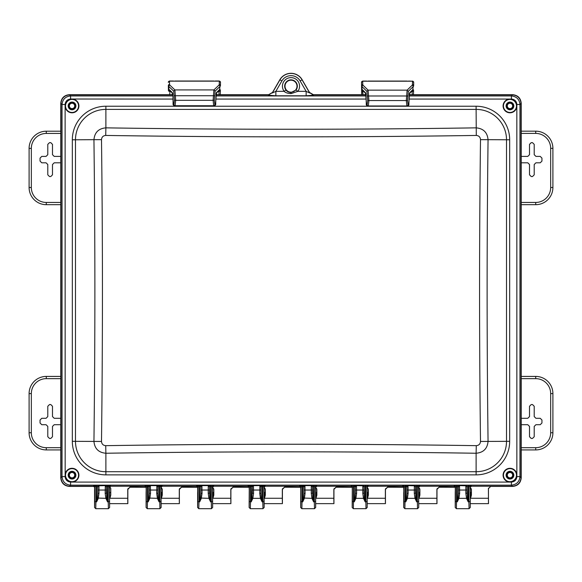 <?xml version="1.0" encoding="UTF-8"?>
<svg xmlns="http://www.w3.org/2000/svg" width="582" height="582" viewBox="0 0 582 582"><rect width="100%" height="100%" fill="white"/><g stroke="black" fill="none" stroke-linecap="round" stroke-linejoin="round"><path stroke-width="0.87" d="M291 92.56C288.519 92.283 286.831 91.425 285.951 89.999A6.329 6.329 0 0 1 291 79.85A6.329 6.329 0 0 1 296.049 89.999L291 92.56L291 93.644C287.624 93.389 285.347 92.625 284.169 91.345L285.951 89.999M291 80.192A5.987 5.987 0 0 0 285.013 86.18A5.987 5.987 0 0 0 291 92.174A5.987 5.987 0 0 0 296.987 86.18A5.987 5.987 0 0 0 291 80.192M72.037 99.231A6.7 6.7 0 0 1 78.73 105.931A6.7 6.7 0 0 1 72.037 112.632A6.7 6.7 0 0 1 65.337 105.931A6.7 6.7 0 0 1 72.037 99.231A6.7 6.7 0 0 0 65.337 105.931A6.7 6.7 0 0 0 72.037 112.632M72.037 109.794A3.863 3.863 0 0 0 75.9 105.931A3.863 3.863 0 0 0 72.037 102.068A3.863 3.863 0 0 0 68.174 105.931A3.863 3.863 0 0 0 72.037 109.794M72.037 109.278A3.346 3.346 0 0 0 75.384 105.931A3.346 3.346 0 0 0 72.037 102.585A3.346 3.346 0 0 0 68.683 105.931A3.346 3.346 0 0 0 72.037 109.278M509.963 99.231A6.7 6.7 0 0 1 516.663 105.931A6.7 6.7 0 0 1 509.963 112.632A6.7 6.7 0 0 1 503.27 105.931A6.7 6.7 0 0 1 509.963 99.231A6.7 6.7 0 0 0 503.27 105.931A6.7 6.7 0 0 0 509.963 112.632A6.7 6.7 0 0 1 503.27 105.931A6.7 6.7 0 0 1 509.963 99.231M509.963 109.794A3.863 3.863 0 0 0 513.826 105.931A3.863 3.863 0 0 0 509.963 102.068A3.863 3.863 0 0 0 506.1 105.931A3.863 3.863 0 0 0 509.963 109.794M509.963 109.278A3.346 3.346 0 0 0 513.317 105.931A3.346 3.346 0 0 0 509.963 102.585A3.346 3.346 0 0 0 506.616 105.931A3.346 3.346 0 0 0 509.963 109.278M509.963 468.466A6.7 6.7 0 0 1 516.663 475.167A6.7 6.7 0 0 1 509.963 481.867A6.7 6.7 0 0 1 503.27 475.167A6.7 6.7 0 0 1 509.963 468.466A6.7 6.7 0 0 0 503.27 475.167A6.7 6.7 0 0 0 509.963 481.867M509.963 479.03A3.863 3.863 0 0 0 513.826 475.167A3.863 3.863 0 0 0 509.963 471.304A3.863 3.863 0 0 0 506.1 475.167A3.863 3.863 0 0 0 509.963 479.03M509.963 478.513A3.346 3.346 0 0 0 513.317 475.167A3.346 3.346 0 0 0 509.963 471.82A3.346 3.346 0 0 0 506.616 475.167A3.346 3.346 0 0 0 509.963 478.513M72.037 468.466A6.7 6.7 0 0 1 78.73 475.167A6.7 6.7 0 0 1 72.037 481.867A6.7 6.7 0 0 1 65.337 475.167A6.7 6.7 0 0 1 72.037 468.466A6.7 6.7 0 0 0 65.337 475.167A6.7 6.7 0 0 0 72.037 481.867A6.7 6.7 0 0 1 65.337 475.167A6.7 6.7 0 0 1 72.037 468.466A6.7 6.7 0 0 0 65.337 475.167A6.7 6.7 0 0 0 72.037 481.867M72.037 479.03A3.863 3.863 0 0 0 75.9 475.167A3.863 3.863 0 0 0 72.037 471.304A3.863 3.863 0 0 0 68.174 475.167A3.863 3.863 0 0 0 72.037 479.03M72.037 478.513A3.346 3.346 0 0 0 75.384 475.167A3.346 3.346 0 0 0 72.037 471.82A3.346 3.346 0 0 0 68.683 475.167A3.346 3.346 0 0 0 72.037 478.513M455.233 492.648L455.342 488.502M403.77 494.045L403.821 488.502M314.476 508.668L315.684 507.497L315.56 487.33L316.761 486.239L351.113 486.239L352.314 487.44L352.183 507.497L353.383 508.697L365.998 508.668M211.433 508.668L212.648 507.497L212.517 487.33L213.718 486.239L248.07 486.239L249.271 487.44L250.595 486.225L250.493 501.837L249.292 501.422L249.14 507.497L249.147 503.881M197.647 492.881L197.742 488.502M109.692 486.741L110.725 488.218L110.769 495.137L109.925 498.265L109.583 492.772M109.481 488.502L109.605 507.497L108.39 508.668M146.104 492.648L146.22 488.502M262.955 508.668L264.163 507.497L264.017 501.422L262.809 501.837L262.962 508.697L250.34 508.697L250.493 501.837L251.22 501.837L252.864 498.338L252.035 498.054L251.22 501.837L251.118 486.225L252.282 486.705A1.2 1.164 109.1 0 1 253.446 485.614L253.57 493.296L252.864 498.338L260.438 498.338L259.732 493.296L259.863 485.614L265.123 485.672L265.239 486.239L299.592 486.239L299.701 485.672L304.968 485.614L305.092 493.296L304.386 498.338L302.742 501.837L303.549 498.054L311.959 498.338L311.254 493.296L311.297 485.795L314.236 485.439L316.644 485.672L316.761 486.239M261.274 498.054L262.082 501.837L260.438 498.338L261.274 498.054L260.932 493.31L259.732 493.296M209.753 498.054L209.455 486.945L210.662 486.225L210.56 501.837L209.753 498.054L208.916 498.338L210.56 501.837L211.288 501.837L211.441 508.697L198.818 508.697L198.971 501.837L199.699 501.837L201.343 498.338L202.049 493.296L200.848 493.31L200.514 498.054L208.916 498.338L208.21 493.296L208.254 485.795L211.193 485.439L213.601 485.672L213.718 486.239M159.912 508.668L161.127 507.497L160.974 501.422L159.766 501.837L159.919 508.697L147.297 508.697L147.45 501.837L148.177 501.837L149.821 498.338L150.527 493.296L149.327 493.31L148.992 498.054L157.395 498.338L156.689 493.296L156.82 485.614L162.08 485.672L162.196 486.239L196.549 486.239L196.658 485.672L201.925 485.614L202.049 493.296M158.231 498.054L159.039 501.837L157.395 498.338L158.231 498.054L157.889 493.31L156.689 493.296M106.71 498.054L106.411 486.945L107.619 486.225L107.525 501.837L106.71 498.054L105.873 498.338L107.525 501.837L108.245 501.837L108.398 508.697L95.768 508.697L95.921 501.837L96.656 501.837L98.3 498.338L99.005 493.296L97.805 493.31L97.47 498.054L105.873 498.338L105.167 493.296L105.298 485.614L110.558 485.672L110.675 486.239L145.027 486.239L145.136 485.672L150.403 485.614L150.527 493.296M467.361 498.054L467.062 486.945L468.27 486.225L468.168 501.837L467.361 498.054L466.524 498.338L468.168 501.837L468.896 501.837L469.048 508.697L470.249 507.497L470.132 488.502M465.818 493.296L465.855 485.795L467.062 486.945L467.019 493.31L465.818 493.296L466.524 498.338L458.951 498.338L457.307 501.837L458.114 498.054L458.951 498.338L459.656 493.296L458.456 493.31L458.114 498.054M415.839 498.054L415.002 498.338L416.647 501.837L415.839 498.054L415.541 486.945L416.748 486.225L418.487 486.865L418.727 507.497L418.603 487.33L419.804 486.239L454.156 486.239L455.357 487.44L456.674 486.225L456.426 508.697L469.048 508.697M417.512 508.668L417.374 501.837L416.647 501.837L416.748 485.439L419.687 485.672L419.804 486.239M414.297 493.296L414.34 485.795L415.541 486.945L415.497 493.31L414.297 493.296L415.002 498.338L407.429 498.338L405.785 501.837L406.592 498.054L407.429 498.338L408.135 493.296L406.934 493.31L406.592 498.054M364.317 498.054L363.481 498.338L365.125 501.837L364.317 498.054L364.019 486.945L365.227 486.225L366.966 486.865L367.206 507.497L367.082 487.33L368.282 486.239L402.635 486.239L403.835 487.44L405.159 486.225L404.905 508.697L417.527 508.697L418.727 507.497M364.063 486.705L362.906 485.614L365.227 485.439L365.125 501.837L365.852 501.837L366.005 508.697L367.206 507.497M362.775 493.296L362.819 485.795L364.019 486.945L363.976 493.31L362.775 493.296L363.481 498.338L355.908 498.338L354.263 501.837L355.071 498.054L355.908 498.338L356.613 493.296L355.413 493.31L355.071 498.054M352.314 487.44L353.638 486.225L353.383 508.697M312.796 498.054L312.498 486.945L313.705 486.225L313.603 501.837L312.796 498.054L311.959 498.338L313.603 501.837L314.331 501.837L314.484 508.697L301.862 508.697L302.014 501.837L302.742 501.837L302.64 486.225L303.848 486.945L305.055 485.795M95.754 508.697L94.568 507.497L94.684 488.502M215.944 94.866L268.578 94.866L272.449 92.618L279.877 79.756A12.848 12.848 0 0 1 302.123 79.756L309.551 92.618L313.422 94.866L366.034 94.866M309.551 92.618L313.545 95.215L306.147 95.79L306.147 91.345L309.682 92.996L302.058 79.799A12.768 12.768 0 0 0 279.942 79.799L272.318 92.996L275.853 91.345L284.169 91.345A8.555 8.555 0 0 1 291 77.624A8.555 8.555 0 0 1 297.831 91.345L291 93.644M268.578 94.866L272.449 92.618M145.027 486.239L146.228 487.44L147.552 486.225L147.45 501.837L146.249 501.422L146.097 507.497L146.097 492.641M146.097 507.497L147.297 508.697M161.127 507.497L160.996 487.33L162.196 486.239M161.127 489.033L161.003 488.502M156.733 485.795L157.933 486.945L157.889 493.31L157.977 486.705L159.672 486.225L160.879 486.865A1.2 1.2 168.7 0 1 162.08 485.672M157.977 486.705L156.82 485.614L150.403 485.614A1.2 1.164 109.1 0 0 149.239 486.705L150.491 485.795M149.327 490.037L149.327 493.31L149.29 486.945L149.327 490.037L157.889 490.037M148.992 498.054L148.177 501.837L148.075 486.225L149.239 486.705M146.249 501.422L146.344 486.865A1.2 1.2 11.3 0 0 145.136 485.672M146.228 487.44L146.097 489.033M94.568 507.497L94.721 501.422L95.921 501.837L96.023 486.225L97.769 486.945L98.969 485.795L99.005 493.296M107.619 485.439L107.619 486.225L109.358 486.865L109.605 507.497M109.605 489.033L109.358 486.865A1.2 1.2 168.7 0 1 110.558 485.672M106.455 486.705L105.298 485.614L98.969 485.795M105.211 485.795L106.411 486.945L106.368 493.31L105.167 493.296M97.718 486.705A1.2 1.164 109.1 0 1 98.882 485.614L96.554 485.439L96.656 501.837L97.47 498.054M97.805 490.037L97.805 493.31L97.769 486.945L97.805 490.037L106.368 490.037M94.721 501.422L94.808 486.865L96.554 485.439M409.081 95.935L511.403 95.935C516.576 96.496 519.428 99.347 519.959 104.491L519.959 476.607C519.428 481.751 516.576 484.602 511.403 485.162L70.597 485.162L69.52 486.239L93.498 486.239L94.699 487.44L94.808 486.865A1.2 1.2 11.3 0 0 93.607 485.672L96.023 485.439M94.699 487.44L94.568 489.033M94.568 506.682L94.568 489.848M196.549 486.239L197.749 487.44L199.073 486.225L198.971 501.837L197.771 501.422L197.618 507.497L197.618 492.641M197.618 507.497L198.818 508.697M210.662 485.439L210.662 486.225L212.401 486.865L212.648 507.497M212.648 489.033L212.525 488.502M213.718 488.873L212.517 487.512L213.718 488.931L213.812 495.137L213.812 489.455L212.401 486.865A1.2 1.2 168.7 0 1 213.601 485.672M209.498 486.705L208.341 485.614L201.925 485.614A1.2 1.164 109.1 0 0 200.761 486.705L202.012 485.795M208.254 485.795L209.455 486.945L209.411 493.31L208.21 493.296M200.848 490.037L200.848 493.31L200.812 486.945L200.848 490.037L209.411 490.037M200.514 498.054L199.699 501.837L199.597 486.225L200.761 486.705M197.771 501.422L197.865 486.865A1.2 1.2 11.3 0 0 196.658 485.672M197.749 487.44L197.618 489.033M249.292 501.422L249.38 486.865A1.2 1.2 11.3 0 0 248.179 485.672L259.863 485.614L261.02 486.705L262.184 486.225L262.184 485.439M252.282 486.705L253.534 485.795M252.035 498.054L252.333 486.945L252.37 493.31L253.57 493.296M259.776 485.795L260.976 486.945L260.932 493.31L261.02 486.705M262.715 485.439L262.809 501.837L262.082 501.837L262.184 486.225L263.922 486.865A1.2 1.2 168.7 0 1 265.123 485.672M264.046 488.502L264.163 507.497M264.163 489.033L264.039 487.33L265.239 486.239M299.592 486.239L300.792 487.44L302.116 486.225L302.014 501.837L300.814 501.422L300.661 507.497L300.785 488.502M300.661 507.497L301.862 508.697M313.705 485.439L313.705 486.225L315.444 486.865L315.684 507.497M315.684 489.033L315.568 488.502M316.855 495.137L316.011 498.265L315.902 492.896L316.761 492.037L316.855 495.137L316.855 489.455L315.444 486.865A1.2 1.2 168.7 0 1 316.644 485.672M312.541 486.705L311.385 485.614L304.968 485.614A1.2 1.164 109.1 0 0 303.804 486.705M311.297 485.795L312.498 486.945L312.454 493.31L311.254 493.296M303.891 490.037L303.891 493.31L303.848 486.945L303.891 490.037L312.454 490.037M303.549 498.054L303.891 493.31L305.092 493.296M300.814 501.422L300.901 486.865A1.2 1.2 11.3 0 0 299.701 485.672M300.792 487.44L300.661 489.033M352.183 489.033L352.306 488.502M352.336 501.422L352.423 486.865A1.2 1.2 11.3 0 0 351.222 485.672L353.638 485.439L353.638 486.225L354.162 486.225L354.263 501.837L352.336 501.422L352.183 507.497M367.206 489.033L367.089 488.502M368.377 495.137L367.533 498.265L367.424 492.896L368.282 492.037L368.377 495.137L368.377 489.455L366.966 486.865A1.2 1.2 168.7 0 1 368.166 485.672L368.282 486.239M367.06 501.422L365.852 501.837L365.758 485.439L368.166 485.672M362.819 485.795L356.49 485.614L356.613 493.296M353.638 485.439L355.369 486.945L356.577 485.795M355.326 486.705A1.2 1.164 109.1 0 1 356.49 485.614L354.162 485.439M355.413 490.037L355.413 493.31L355.369 486.945L355.413 490.037L363.976 490.037M403.857 501.422L403.944 486.865A1.2 1.2 11.3 0 0 402.744 485.672L405.159 485.439L405.159 486.225L405.683 486.225L405.785 501.837L403.857 501.422L403.704 507.497L403.704 492.641M403.704 507.497L404.905 508.697M418.727 489.033L418.611 488.502M419.898 495.137L419.055 498.265L418.945 492.896L419.804 492.037L419.898 495.137L419.898 489.455L418.487 486.865A1.2 1.2 168.7 0 1 419.687 485.672M415.584 486.705L414.428 485.614L416.748 485.439M414.34 485.795L408.011 485.614L408.135 493.296M405.159 485.439L406.891 486.945L408.098 485.795M406.847 486.705A1.2 1.164 109.1 0 1 408.011 485.614L405.683 485.439M406.934 490.037L406.934 493.31L406.891 486.945L406.934 490.037L415.497 490.037M403.835 487.44L403.704 489.033M467.106 486.705L465.949 485.614L468.27 485.439L471.209 485.672L471.325 486.239L512.48 486.239C517.645 485.701 520.497 482.849 521.036 477.684L519.959 476.607L516.881 476.607C516.54 479.895 514.714 481.721 511.403 482.078L70.597 482.078C67.286 481.721 65.46 479.895 65.119 476.607L65.14 475.138A6.868 6.868 0 0 1 72.037 468.299A6.868 6.868 0 0 1 78.905 475.167A6.868 6.868 0 0 1 72.03 482.034A6.868 6.868 0 0 1 65.162 475.138L65.119 104.491C65.46 101.203 67.286 99.377 70.597 99.02L173.007 99.064M468.27 485.439L468.27 486.225L470.009 486.865A1.2 1.2 168.7 0 1 471.209 485.672M470.249 489.033L470.249 507.497M249.14 507.497L250.34 508.697M249.14 503.888L249.263 488.502M249.271 487.44L249.14 489.033M465.855 485.795L459.533 485.614L459.656 493.296M456.674 485.439L457.205 485.439L457.307 501.837L455.379 501.422L455.466 486.865A1.2 1.2 11.3 0 0 454.266 485.672L456.674 485.439L456.674 486.225L458.412 486.945L459.62 485.795M458.369 486.705A1.2 1.164 109.1 0 1 459.533 485.614L457.205 485.439M458.456 490.037L458.456 493.31L458.412 486.945L458.456 490.037L467.019 490.037M455.357 487.44L455.226 489.033M455.226 492.641L455.226 507.497L456.426 508.697M455.379 501.422L455.226 507.497M109.474 487.44L110.675 486.239M471.325 489.12L471.42 495.137L471.42 489.455L470.125 487.432L471.325 486.239M105.72 135.439A8639.259 6108.876 0 0 0 476.28 135.439C478.862 135.664 480.266 137.068 480.499 139.651A8614.262 6091.205 90 0 0 479.568 290.549A8614.262 6091.205 90 0 0 480.499 441.454C480.266 444.03 478.862 445.434 476.28 445.659A8639.259 6108.876 180 0 0 105.72 445.659C103.138 445.434 101.734 444.03 101.501 441.454A8614.262 6091.205 -90 0 0 101.501 139.651C101.734 137.068 103.138 135.664 105.72 135.439L105.88 127.851A8631.627 6103.485 0 0 0 476.12 127.851C483.438 128.506 487.418 132.485 488.058 139.782A8606.66 6085.828 90 0 0 488.058 441.316C487.418 448.613 483.438 452.592 476.12 453.247L476.28 445.659M72.328 139.782L72.328 441.316A33.552 33.552 0 0 0 105.88 474.868L476.12 474.868A33.552 33.552 0 0 0 509.672 441.316L509.672 139.782A33.552 33.552 0 0 0 476.12 106.23L105.88 106.23A33.552 33.552 0 0 0 72.328 139.782L75.485 139.782L75.485 441.316A30.395 30.395 0 0 0 105.88 471.711L105.88 453.247C98.562 452.592 94.582 448.613 93.942 441.316A8606.66 6085.828 -90 0 0 93.942 139.782C94.582 132.485 98.562 128.506 105.88 127.851L105.88 109.387A30.395 30.395 0 0 0 75.485 139.782L101.501 139.651M516.881 104.491L516.852 105.96A6.868 6.868 0 0 1 509.963 112.799A6.868 6.868 0 0 1 503.095 105.931A6.868 6.868 0 0 1 509.963 99.064L511.403 99.02C514.714 99.377 516.54 101.203 516.881 104.491L519.959 104.491L521.036 103.414L521.036 477.684M409.001 99.064L509.97 99.064A6.868 6.868 0 0 1 516.838 105.96L516.86 475.196A6.868 6.868 0 0 1 509.97 482.034A6.868 6.868 0 0 0 509.97 482.034A6.868 6.868 0 0 1 503.095 475.167A6.868 6.868 0 0 1 509.963 468.299A6.868 6.868 0 0 1 516.838 475.196L516.881 476.607M215.777 99.064L366.216 99.064M172.854 94.866L69.52 94.866C64.355 95.404 61.503 98.249 60.965 103.414L62.041 104.491C62.572 99.347 65.424 96.496 70.597 95.935L70.597 99.02M70.597 482.078L70.597 485.162C65.424 484.602 62.572 481.751 62.041 476.607L62.041 104.491L65.119 104.491M69.52 486.239C64.355 485.701 61.503 482.849 60.965 477.684L60.965 103.414M409.168 94.866L512.48 94.866C517.645 95.404 520.497 98.249 521.036 103.414M268.455 95.215L275.853 95.79L275.853 91.345L281.877 80.913L279.877 79.756M168.307 82.295L169.508 81.022L169.551 84.397A33.865 5.303 -0 0 0 169.995 85.248L174.891 89.926L175.691 100.33L175.109 105.742L174.549 105.895L214.241 105.895L213.689 105.742L213.099 100.33L213.907 89.926L218.796 85.248A1.2 1.171 46.3 0 1 219.981 86.463A35.051 5.354 0 0 0 220.447 85.612A35.051 5.354 0 0 0 220.447 85.605L220.483 82.36A1.2 1.186 0.7 0 0 220.491 82.36L220.483 82.295M213.987 81.029L174.804 81.029L213.987 81.029M219.101 94.684L218.752 90.392M219.159 91.323A1.2 1.048 1.1 0 0 220.367 90.297L219.938 89.228A9.028 1.44 91.4 0 0 219.887 89.272L216.468 92.545L215.42 104.716L214.874 104.571L214.285 100.308L215.093 91.141L219.981 86.463L219.516 90.13M172.687 93.382L172.949 96.547L172.33 92.545L168.904 89.272A9.028 1.44 -91.4 0 0 168.86 89.228L168.431 90.297L168.351 85.619A35.051 5.354 -0 0 0 168.809 86.463L173.705 91.141L174.505 100.308L173.923 104.571L173.371 104.716L172.949 96.547L173.094 103.305C172.839 104.571 173.32 105.437 174.549 105.895L173.371 104.716M172.563 93.244L172.33 92.545M219.472 90.159L216.22 93.28L216.468 92.545M219.53 90.108A1.2 1.171 -133.7 0 0 219.887 89.272M218.796 85.248A33.865 5.303 -0 0 0 219.247 84.397L219.283 81.022L215.26 81.022M173.516 81.022L169.508 81.022M168.351 85.605A35.051 5.354 -0 0 0 168.351 85.612L168.351 85.605A1.2 1.186 179.3 0 1 169.551 84.397M170.046 90.392L169.697 94.684M169.282 90.13A1.2 1.179 -53 0 1 168.86 89.228L168.809 86.463A1.2 1.171 133.7 0 1 169.995 85.248M407.458 106.113L406.891 105.975L406.309 100.577L407.109 90.159L412.005 85.387A1.2 1.171 45.7 0 1 413.191 86.602A35.051 5.471 0 0 0 413.649 85.736A35.051 5.471 0 0 0 413.649 85.729L413.649 85.721A1.2 1.186 0.7 0 1 413.649 85.729L413.693 82.411A1.2 1.186 0.7 0 1 413.693 82.418L413.649 85.714M412.005 85.387A33.865 5.413 -0 0 0 412.449 84.521L412.493 81.211L362.717 81.211A1.2 1.186 179.3 0 0 361.509 82.411L362.717 81.073L362.753 84.521A33.865 5.413 -0 0 0 363.204 85.387L368.093 90.159L368.901 100.577L368.311 105.975L367.759 106.113L366.58 104.942L365.532 92.749L362.113 89.41A9.028 1.44 -91.5 0 0 362.062 89.366L361.713 94.684L361.64 90.53A1.2 1.033 178.9 0 0 362.841 91.541L362.899 94.684M407.196 81.08L368.013 81.08L407.196 81.08M412.303 94.684L411.954 90.53M412.369 91.447A1.2 1.048 1.1 0 0 413.569 90.421L413.14 89.366A9.028 1.44 91.5 0 0 413.096 89.41L409.67 92.749L408.629 104.942L408.077 104.804L407.495 100.555L408.295 91.374L413.191 86.602L412.725 90.261M365.765 93.447L365.532 92.749M409.437 93.447L409.67 92.749M412.689 90.29L412.747 90.239A1.2 1.171 -134.3 0 0 413.096 89.41M412.493 81.073L413.693 82.411A1.2 1.186 0.7 0 0 412.493 81.211L408.513 81.073M366.689 81.073L362.717 81.073M362.753 84.521A1.2 1.186 179.3 0 0 361.553 85.721A35.051 5.471 -0 0 0 361.553 85.736A35.051 5.471 -0 0 0 362.019 86.602L366.907 91.374L367.715 100.555L367.126 104.804L366.58 104.942M361.553 85.714L361.509 82.418A1.2 1.186 179.3 0 0 361.509 82.418L361.553 85.721A1.2 1.186 179.3 0 0 361.553 85.729L361.64 90.53M363.248 90.53L362.841 91.541L363.786 91.541M362.477 90.261A1.2 1.179 -52.3 0 1 362.062 89.366L362.019 86.602A1.2 1.171 134.3 0 1 363.204 85.387M471.42 495.137L470.576 498.265L470.467 492.896L471.325 492.037M488.451 488.218L488.451 503.001M419.055 498.265L436.886 498.265L436.929 503.001M367.533 498.265L385.364 498.265L385.408 503.001M316.011 498.265L333.842 498.265L333.886 503.001M264.49 498.265L264.381 492.896L265.239 492.037L265.334 495.137L264.49 498.265L282.321 498.265L282.372 503.001M213.812 495.137L212.968 498.265L212.859 492.896L213.718 492.037M212.968 498.265L230.799 498.265L230.85 503.001M161.447 498.265L161.338 492.896L162.196 492.037L162.291 495.137L161.447 498.265L179.278 498.265L179.329 503.001M109.925 498.265L127.756 498.265L127.807 503.001M366.013 94.684L313.363 94.684L309.486 92.436L302.153 79.741A12.877 12.877 0 0 0 279.847 79.741L272.514 92.436L268.637 94.684L215.958 94.684M488.502 503.634L488.407 488.662L490.641 486.414L512.662 486.414C517.827 485.875 520.679 483.024 521.217 477.858L521.217 103.24C520.679 98.074 517.827 95.222 512.662 94.684L409.19 94.684M471.325 488.873L470.125 487.512L471.325 488.931M455.335 487.221L439.119 487.221L436.886 489.455L436.886 498.265M439.119 487.221L455.342 487.279L439.214 486.988L436.886 489.455M436.98 489.12L436.98 503.634L418.698 503.634M436.98 488.931L436.937 489.513M419.804 488.873L418.603 487.512L419.804 488.931M419.804 492.037L419.804 489.12M403.813 487.221L387.597 487.221L385.364 489.455L385.364 498.265M387.597 487.221L403.821 487.279L387.692 486.988L385.364 489.455M385.459 489.12L385.459 503.634L367.177 503.634M385.459 488.931L385.415 489.513M368.282 488.873L367.082 487.512L368.282 488.931M368.282 492.037L368.282 489.12M352.292 487.221L336.076 487.221L333.842 489.455L333.842 498.265M336.076 487.221L352.299 487.279L336.17 486.988L333.842 489.455M333.937 489.12L333.937 503.634L315.655 503.634M333.937 488.931L333.893 489.513M316.761 488.873L315.56 487.512L316.761 488.931M316.761 492.037L316.761 489.12M300.77 487.221L284.554 487.221L282.321 489.455L282.321 498.265M284.554 487.221L300.778 487.279L284.649 486.988L282.321 489.455M282.416 489.12L282.416 503.634L264.133 503.634M282.416 488.931L282.372 489.513M230.799 498.265L230.799 489.455L233.033 487.221L249.249 487.221M212.612 503.634L230.894 503.634L230.894 489.12M230.894 488.931L230.799 489.455M233.033 487.221L249.256 487.279L233.127 486.988L230.85 489.513M265.334 495.137L265.334 489.455L263.922 486.865L264.017 501.422M265.239 492.037L265.239 488.931L264.039 487.512L265.239 488.873M179.278 498.265L179.278 489.455L181.511 487.221L197.727 487.221M161.098 503.634L179.372 503.634L179.372 489.12M179.372 488.931L179.278 489.455M181.511 487.221L197.735 487.279L181.606 486.988L179.329 489.513M127.756 498.265L127.756 489.455L129.99 487.221L146.206 487.221M109.576 503.634L127.851 503.634L127.851 489.12M127.851 488.931L127.756 489.455M129.99 487.221L146.213 487.279L130.084 486.988L127.807 489.513M162.291 495.137L162.291 489.455L160.879 486.865L160.974 501.422M162.196 492.037L162.196 488.931L160.996 487.512L162.196 488.873M110.769 495.137L110.769 488.662M110.675 492.037L109.831 492.896M172.832 94.684L69.338 94.684C64.173 95.222 61.321 98.074 60.783 103.24L60.783 477.858C61.321 483.024 64.173 485.875 69.338 486.414L94.124 486.414M521.217 204.682L535.724 204.682A17.176 17.176 0 0 0 552.9 187.506L552.9 148.352A17.176 17.176 0 0 0 535.724 131.176L521.217 131.176M60.783 131.205L46.276 131.205A17.176 17.176 0 0 0 29.1 148.381L29.1 187.506A17.176 17.176 0 0 0 46.276 204.682L60.783 204.682M60.783 378.649L46.276 378.649L46.276 376.416L60.783 376.416L46.276 376.416A17.176 17.176 0 0 0 29.1 393.592L29.1 432.746A17.176 17.176 0 0 0 46.276 449.922L60.783 449.922M60.783 162.807L54.206 162.807L52.489 164.524L52.489 174.833L50.772 176.55L49.506 176.55L47.789 174.833L47.789 164.524L46.073 162.807L41.773 162.807L40.056 161.09L40.056 158.108L41.773 156.391L46.073 156.391L47.789 154.674L47.789 144.365L49.506 142.648L50.772 142.648L52.489 144.365L52.489 154.674L54.206 156.391L60.783 156.391M60.783 424.707L54.206 424.707L52.489 426.424L52.489 436.733L50.772 438.45L49.506 438.45L47.789 436.733L47.789 426.424L46.073 424.707L41.773 424.707L40.056 422.99L40.056 420.008L41.773 418.291L46.073 418.291L47.789 416.574L47.789 406.265L49.506 404.548L50.772 404.548L52.489 406.265L52.489 416.574L54.206 418.291L60.783 418.291M521.217 449.922L535.724 449.922A17.176 17.176 0 0 0 552.9 432.746L552.9 393.592A17.176 17.176 0 0 0 535.724 376.416L521.217 376.416L535.724 376.416A17.176 17.176 0 0 1 552.9 393.592L550.667 393.592A14.943 14.943 0 0 0 535.724 378.649L521.217 378.649M521.217 424.707L527.794 424.707L529.511 426.424L529.511 436.733L531.228 438.45L532.494 438.45L534.211 436.733L534.211 426.424L535.927 424.707L540.227 424.707L541.944 422.99L541.944 420.008L540.227 418.291L535.927 418.291L534.211 416.574L534.211 406.265L532.494 404.548L531.228 404.548L529.511 406.265L529.511 416.574L527.794 418.291L521.217 418.291M521.217 156.391L527.794 156.391L529.511 154.674L529.511 144.365L531.228 142.648L532.494 142.648L534.211 144.365L534.211 154.674L535.927 156.391L540.227 156.391L541.944 158.108L541.944 161.09L540.227 162.807L535.927 162.807L534.211 164.524L534.211 174.833L532.494 176.55L531.228 176.55L529.511 174.833L529.511 164.524L527.794 162.807L521.217 162.807M69.353 105.931A2.684 2.684 0 0 1 72.037 103.247A2.684 2.684 0 0 1 74.714 105.931A2.684 2.684 0 0 1 72.037 108.616A2.684 2.684 0 0 1 69.353 105.931M75.296 105.931A3.266 3.266 0 0 1 72.037 109.198A3.266 3.266 0 0 1 68.771 105.931A3.266 3.266 0 0 1 72.037 102.665A3.266 3.266 0 0 1 75.296 105.931M69.353 475.167A2.684 2.684 0 0 1 72.037 472.482A2.684 2.684 0 0 1 74.714 475.167A2.684 2.684 0 0 1 72.037 477.851A2.684 2.684 0 0 1 69.353 475.167M75.296 475.167A3.266 3.266 0 0 1 72.037 478.433A3.266 3.266 0 0 1 68.771 475.167A3.266 3.266 0 0 1 72.037 471.907A3.266 3.266 0 0 1 75.296 475.167M507.286 475.167A2.684 2.684 0 0 1 509.963 472.482A2.684 2.684 0 0 1 512.647 475.167A2.684 2.684 0 0 1 509.963 477.851A2.684 2.684 0 0 1 507.286 475.167M513.229 475.167A3.266 3.266 0 0 1 509.963 478.433A3.266 3.266 0 0 1 506.704 475.167A3.266 3.266 0 0 1 509.963 471.907A3.266 3.266 0 0 1 513.229 475.167M507.286 105.931A2.684 2.684 0 0 1 509.963 103.247A2.684 2.684 0 0 1 512.647 105.931A2.684 2.684 0 0 1 509.963 108.616A2.684 2.684 0 0 1 507.286 105.931M513.229 105.931A3.266 3.266 0 0 1 509.963 109.198A3.266 3.266 0 0 1 506.704 105.931A3.266 3.266 0 0 1 509.963 102.665A3.266 3.266 0 0 1 513.229 105.931M215.864 95.935L366.122 95.935M72.037 112.799A6.868 6.868 0 0 0 78.905 105.931A6.868 6.868 0 0 0 72.03 99.064A6.868 6.868 0 0 0 65.162 105.902A6.868 6.868 0 0 0 72.037 112.799M72.037 112.457A6.526 6.526 0 0 1 65.511 105.931A6.526 6.526 0 0 1 72.037 99.406A6.526 6.526 0 0 1 78.563 105.931A6.526 6.526 0 0 1 72.037 112.457M509.963 112.457A6.526 6.526 0 0 1 503.437 105.931A6.526 6.526 0 0 1 509.963 99.406A6.526 6.526 0 0 1 516.489 105.931A6.526 6.526 0 0 1 509.963 112.457M509.963 481.692A6.526 6.526 0 0 1 503.437 475.167A6.526 6.526 0 0 1 509.963 468.641A6.526 6.526 0 0 1 516.489 475.167A6.526 6.526 0 0 1 509.963 481.692M72.037 481.692A6.526 6.526 0 0 1 65.511 475.167A6.526 6.526 0 0 1 72.037 468.641A6.526 6.526 0 0 1 78.563 475.167A6.526 6.526 0 0 1 72.037 481.692M159.141 485.439L159.039 501.837L159.766 501.837L159.672 485.439M296.049 89.999L297.831 91.345L306.147 91.345L300.123 80.913A10.534 10.534 0 0 0 281.877 80.913M300.123 80.913L302.123 79.756M147.552 485.439L147.552 486.225L148.075 486.225L148.075 485.439M109.452 501.422L108.245 501.837L108.15 485.439M93.498 486.239L93.607 485.672M212.495 501.422L211.288 501.837L211.193 485.439M199.073 485.439L199.073 486.225L199.597 486.225L199.597 485.439M250.595 485.439L250.595 486.225L251.118 486.225L251.118 485.439M252.37 490.037L260.932 490.037M315.539 501.422L314.331 501.837L314.236 485.439M302.116 485.439L302.116 486.225L302.64 486.225L302.64 485.439M365.227 485.439L365.758 485.439M351.113 486.239L351.222 485.672M418.582 501.422L417.374 501.837L417.279 485.439M402.635 486.239L402.744 485.672M468.801 485.439L468.896 501.837L470.096 501.422M248.07 486.239L248.179 485.672M454.156 486.239L454.266 485.672M105.88 474.868L105.88 471.711L476.12 471.711A30.395 30.395 0 0 0 506.515 441.316L506.515 139.782A30.395 30.395 0 0 0 476.12 109.387L476.28 135.439M476.12 106.23L476.12 109.387L105.88 109.387L105.88 106.23M72.328 441.316L101.501 441.454M476.12 474.868L476.12 453.247A8631.627 6103.485 180 0 0 105.88 453.247L105.72 445.659M509.672 441.316L480.499 441.454M509.672 139.782L480.499 139.651M512.48 486.239L511.403 485.162L511.403 482.078M69.52 94.866L70.597 95.935L172.934 95.935M60.965 477.684L62.041 476.607L65.119 476.607M511.403 99.02L511.403 95.935L512.48 94.866M306.147 95.79L275.853 95.79M219.283 81.022L220.491 82.36A1.2 1.186 0.7 0 0 219.283 81.153L169.508 81.153A1.2 1.186 179.3 0 0 168.307 82.36M215.093 91.141L213.907 89.926L174.891 89.926L173.705 91.141M170.628 91.418L169.631 91.418A1.2 1.033 178.9 0 1 168.431 90.406L168.351 85.612M168.431 90.414L168.431 90.297A1.2 1.048 178.9 0 0 169.631 91.323M218.163 91.418L219.159 91.418A1.2 1.033 1.1 0 0 220.36 90.414L220.28 94.684L220.36 90.414M172.25 92.967L172.214 94.684M216.577 94.684L216.548 92.967M214.365 95.746L174.425 95.746M214.285 100.308L174.505 100.308M173.923 104.571A1.2 1.186 -105.1 0 0 175.109 105.742L213.689 105.742A1.2 1.186 -74.9 0 0 214.874 104.571M174.549 105.895L214.241 105.895L215.42 104.716M216.111 93.382L215.689 103.312C215.958 104.571 215.471 105.437 214.241 105.895M219.247 84.397A1.2 1.186 0.7 0 1 220.447 85.605L220.491 82.36M172.578 93.28L169.26 90.108A1.2 1.171 -46.3 0 1 168.904 89.272M408.295 91.374L407.109 90.159L368.093 90.159L366.907 91.374M411.416 91.541L412.362 91.541A1.2 1.033 1.1 0 0 413.569 90.53L413.489 94.684L413.569 90.53M365.452 93.164L365.423 94.684M409.786 94.684L409.757 93.164M407.575 95.994L367.628 95.994M407.495 100.555L367.715 100.555M367.126 104.804A1.2 1.186 -104 0 0 368.311 105.975L406.891 105.975A1.2 1.186 -76 0 0 408.077 104.804M408.629 104.942L407.444 106.113L367.766 106.113C366.565 105.771 366.078 104.913 366.296 103.523L365.882 93.578M409.328 93.578L408.891 103.523C409.124 104.906 408.637 105.771 407.451 106.113L367.759 106.113M412.449 84.521A1.2 1.186 0.7 0 1 413.649 85.721L413.649 85.721M362.841 91.447A1.2 1.048 178.9 0 1 361.633 90.421L361.553 85.736M365.78 93.476L362.455 90.239A1.2 1.171 -45.7 0 1 362.113 89.41M470.576 498.265L488.407 498.265M521.217 202.449L535.724 202.449L535.724 204.682A17.176 17.176 0 0 0 552.9 187.506L550.667 187.506L550.667 148.352A14.943 14.943 0 0 0 535.724 133.409L521.217 133.409M550.667 148.352L552.9 148.352A17.176 17.176 0 0 0 535.724 131.176L535.724 133.409M60.783 133.438L46.276 133.438L46.276 131.205A17.176 17.176 0 0 0 29.1 148.381L31.333 148.381L31.333 187.506A14.943 14.943 0 0 0 46.276 202.449L60.783 202.449M31.333 187.506L29.1 187.506A17.176 17.176 0 0 0 46.276 204.682L46.276 202.449M46.276 376.416A17.176 17.176 0 0 0 29.1 393.592L31.333 393.592L31.333 432.746L29.1 432.746M46.276 378.649A14.943 14.943 0 0 0 31.333 393.592M31.333 432.746A14.943 14.943 0 0 0 46.276 447.689L60.783 447.689M46.276 447.689L46.276 449.922M46.276 133.438A14.943 14.943 0 0 0 31.333 148.381M535.724 378.649L535.724 376.416M521.217 447.689L535.724 447.689A14.943 14.943 0 0 0 550.667 432.746L550.667 393.592M550.667 432.746L552.9 432.746M535.724 447.689L535.724 449.922M535.724 202.449A14.943 14.943 0 0 0 550.667 187.506M160.879 488.254L161.003 488.778M94.597 506.464L94.64 505.583M94.67 504.412L94.699 502.295M94.67 492.394L94.648 491.135M212.401 488.254L212.525 488.778M263.922 488.254L264.046 488.778M315.444 488.254L315.568 488.778M366.966 488.254L367.089 488.778M418.487 488.254L418.611 488.778M109.358 488.254L109.481 488.778M470.009 488.254L470.132 488.778M412.747 90.239L409.43 93.476M470.22 503.634L488.494 503.634M439.17 487.279L436.98 488.873M387.648 487.279L385.459 488.873M336.127 487.279L333.937 488.873M284.605 487.279L282.416 488.873M233.084 487.279L230.894 488.873M181.562 487.279L179.372 488.873M130.041 487.279L127.851 488.873"/></g></svg>
